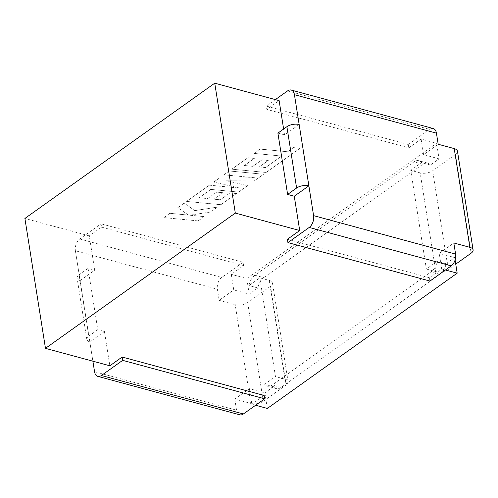 <?xml version="1.0" encoding="UTF-8"?>
<svg xmlns="http://www.w3.org/2000/svg" width="498" height="498" viewBox="0 0 498 498"><rect width="100%" height="100%" fill="white"/><g stroke="black" fill="none" stroke-linecap="round" stroke-linejoin="round"><path stroke-width="0.37" stroke-dasharray="2.49 1.87" d="M94.595 371.956L75.36 250.525A8.952 5.434 105.2 0 1 79.767 238.978L101.063 223.807L101.586 227.125L89.291 235.89L94.72 270.184L88.065 268.378L97.776 329.695L104.431 331.494L109.865 365.787M89.291 235.89L24.9 218.448M104.431 331.494L89.833 341.896L92.889 361.193M75.36 250.525L80.122 280.586L94.72 270.184M299.161 124.512L284.557 134.914L277.903 133.109M275.369 99.6L266.306 106.062L266.828 109.379L279.129 100.621M283.623 129.032L284.557 134.914M267.339 408.435L264.874 392.847L249.386 388.652L234.782 399.06L250.818 403.405L235.181 304.676A8.952 4.233 171 0 0 247.662 302.541L270.514 286.263A8.952 4.233 171 0 0 272.487 283.001A8.952 4.233 171 0 0 269.25 280.405L259.825 277.853L249 285.559A12.269 7.445 105.2 0 1 254.858 275.245L413.95 161.881A12.269 7.445 105.2 0 1 418.849 160.717A12.269 7.445 105.2 0 1 421.557 162.609L410.732 170.322L426.369 269.045L437.194 261.332A12.269 7.445 105.2 0 1 431.336 271.647L272.244 385.01A12.269 7.445 105.2 0 1 267.345 386.174A12.269 7.445 105.2 0 1 264.637 384.288L275.462 376.575L259.825 277.853M431.336 271.647L440.213 274.056L281.115 387.413A12.269 7.445 -74.8 0 1 276.216 388.577A12.269 7.445 -74.8 0 1 273.514 386.691L264.874 392.847M440.213 274.056A12.269 7.445 -74.8 0 0 446.065 263.735L454.711 257.578L439.224 253.389L453.827 242.98M455.091 259.975L454.711 257.578M79.767 238.978L221.759 277.436L243.055 262.259L243.578 265.577L231.284 274.342L233.749 289.929L219.151 300.338L217.389 289.226L75.609 250.83M243.578 265.577L101.586 227.125M287.595 90.891L429.587 129.349L408.298 144.52L408.821 147.838L266.828 109.379M408.821 147.838L421.121 139.073L436.603 143.268L246.765 278.538L231.284 274.342M254.858 275.245L263.735 277.647A12.269 7.445 -74.8 0 0 257.877 287.962L249.237 294.125L233.749 289.929M249.237 294.125L246.765 278.538M255.611 405.26L251.857 404.245L249.386 388.652M273.514 386.691L264.637 384.288M429.923 281.053L429.401 277.735L441.695 268.976L439.224 253.389M441.695 268.976L445.449 269.991M264.152 395.48L251.857 404.245M429.401 277.735L287.402 239.283M457.463 151.193A8.952 4.233 -9 0 1 455.489 154.455L432.638 170.739A8.952 4.233 -9 0 1 420.163 172.874L435.8 271.597L426.369 269.045M435.8 271.597A8.952 4.233 171 0 0 448.275 269.462L432.638 170.739M455.745 264.139L448.275 269.462M446.065 263.735L437.194 261.332M263.735 277.647L422.827 164.284A12.269 7.445 -74.8 0 1 427.726 163.126A12.269 7.445 -74.8 0 1 430.428 165.012L439.074 158.856L436.603 143.268M439.074 158.856L423.586 154.66L438.19 144.258M421.121 139.073L423.586 154.66M430.428 165.012L421.557 162.609M257.877 287.962L249 285.559M408.298 144.52L266.306 106.062M429.587 129.349A8.952 5.434 105.2 0 1 433.167 128.496M420.163 172.874L410.732 170.322M269.25 280.405L284.887 379.127L275.462 376.575M247.662 302.541L263.299 401.27A8.952 4.233 -9 0 1 250.818 403.405M263.299 401.27L286.151 384.985L270.514 286.263M284.887 379.127A8.952 4.233 -9 0 1 288.124 381.723A8.952 4.233 -9 0 1 286.151 384.985M243.055 262.259L101.063 223.807M219.151 300.338L235.181 304.676M234.782 399.06L236.544 410.171A8.952 5.434 -74.8 0 0 239.812 414.815M221.759 277.436A8.952 5.434 -74.8 0 0 217.389 289.226M88.065 268.378L79.07 274.79L88.781 336.1A8.952 4.233 171 0 0 86.808 339.362A8.952 4.233 171 0 0 89.833 341.896M97.776 329.695L88.781 336.1M80.122 280.586A8.952 4.233 -9 0 1 77.097 278.052A8.952 4.233 -9 0 1 79.07 274.79M265.577 167.571L281.625 156.061L253.98 153.396L260.006 149.107L287.651 151.766L293.44 147.638L300.057 148.28L266.1 172.476L231.838 169.177L247.817 157.791L254.322 158.426L244.362 165.523L252.872 166.351L261.942 159.883L268.273 160.499L259.19 166.967L265.577 167.571L281.625 156.061M281.619 156.017L253.98 153.396M253.974 153.359L260.006 149.107M260 149.064L287.651 151.766M287.645 151.728L293.44 147.638M293.434 147.601L300.057 148.28M300.051 148.236L266.1 172.476M266.094 172.433L231.838 169.177M231.831 169.133L247.817 157.791M247.811 157.748L254.322 158.426M254.316 158.389L244.362 165.523M244.356 165.479L252.872 166.351M252.86 166.307L261.942 159.883M261.936 159.839L268.273 160.499M268.266 160.456L259.19 166.967M259.184 166.923L265.571 167.527M263.554 174.288L254.279 180.899L226.652 180.786L247.593 185.661L238.586 192.079L210.847 189.408L199.119 197.762L207.622 198.59L216.698 192.122L223.023 192.738L213.947 199.206L220.334 199.81L229.97 192.944L236.475 193.579L220.851 204.715L186.582 201.422L209.372 185.181L239.868 188.126L213.723 182.081L219.363 178.066L254.559 177.774L223.919 174.823L229.292 170.988L263.548 174.25L254.279 180.899M254.273 180.861L226.652 180.786M226.64 180.749L247.593 185.661M247.587 185.617L238.586 192.079M238.579 192.035L210.847 189.408M210.841 189.365L199.119 197.762M199.113 197.718L207.622 198.59M207.616 198.553L216.698 192.122M216.692 192.085L223.023 192.738M223.017 192.695L213.947 199.206M213.941 199.169L220.334 199.81M220.328 199.773L229.97 192.944M229.964 192.9L236.475 193.579M236.469 193.541L220.851 204.715M220.844 204.678L186.582 201.422M186.576 201.379L209.372 185.181M209.365 185.144L239.868 188.126M239.862 188.088L213.723 182.081M213.717 182.044L219.363 178.066M219.357 178.023L254.559 177.774M254.553 177.736L223.919 174.823M223.907 174.779L229.292 170.988M229.285 170.951L263.548 174.25M198.129 220.907L163.873 217.601L169.886 213.318L188.481 215.117L177.786 207.691L184.223 203.103L194.768 210.635L217.52 207.093L210.561 212.048L189.551 215.198L204.155 216.611L198.129 220.907L163.873 217.601M163.867 217.564L169.886 213.318M169.88 213.275L188.481 215.117M188.474 215.074L177.786 207.691M177.78 207.647L184.223 203.103M184.216 203.06L194.768 210.635M194.762 210.598L217.52 207.093M217.514 207.05L210.561 212.048M210.554 212.011L189.551 215.198M189.545 215.161L204.155 216.611M204.149 216.574L198.123 220.863M281.115 387.413L272.244 385.01M422.827 164.284L413.95 161.881M455.489 154.455L471.127 253.177M94.763 371.776L236.544 410.171M276.216 388.577L267.345 386.174M427.726 163.126L418.849 160.717M288.124 381.723L272.487 283.001M86.808 339.362L77.097 278.052"/><path stroke-width="0.75" d="M101.393 375.517A8.952 5.434 105.2 0 1 97.82 376.364L239.812 414.815A8.952 5.434 -74.8 0 0 243.385 413.969L101.393 375.517L122.682 360.347L122.159 357.029L109.865 365.787L45.474 348.351L24.9 218.448L214.738 83.185L279.129 100.621L283.623 129.032M92.889 361.193L94.595 371.956A8.952 5.434 105.2 0 0 97.82 376.364M455.745 264.139L471.127 253.177A8.952 4.233 171 0 0 473.1 249.915A8.952 4.233 171 0 0 469.863 247.325L453.827 242.98L455.589 254.092A8.952 5.434 105.2 0 1 451.213 265.882L309.221 227.43L287.931 242.601L287.402 239.283L299.703 230.518L294.268 196.224L287.614 194.425L277.903 133.109L286.898 126.704A8.952 4.233 -9 0 1 299.161 124.512L294.399 94.452A8.952 5.434 -74.8 0 0 291.174 90.045A8.952 5.434 -74.8 0 0 287.595 90.891L275.369 99.6M445.449 269.991L457.176 273.165L455.091 259.975M457.176 273.165L267.339 408.435L255.611 405.26M243.385 413.969L264.681 398.798L264.152 395.48L122.159 357.029M45.474 348.351L235.311 213.082L299.703 230.518M235.311 213.082L214.738 83.185M291.174 90.045L433.167 128.496A8.952 5.434 105.2 0 1 436.435 133.147L438.19 144.258L454.226 148.597A8.952 4.233 -9 0 1 457.463 151.193L473.1 249.915M309.221 227.43A8.952 5.434 -74.8 0 0 313.628 215.883L308.872 185.822A8.952 4.233 171 0 0 296.609 188.014L286.898 126.704M294.268 196.224L308.872 185.822M451.213 265.882L429.923 281.053L287.931 242.601M294.399 94.452L313.628 215.883M264.681 398.798L122.682 360.347M287.614 194.425L296.609 188.014M436.435 133.147L294.654 94.751M313.808 215.696L455.589 254.092M469.863 247.325L454.226 148.597"/></g></svg>
